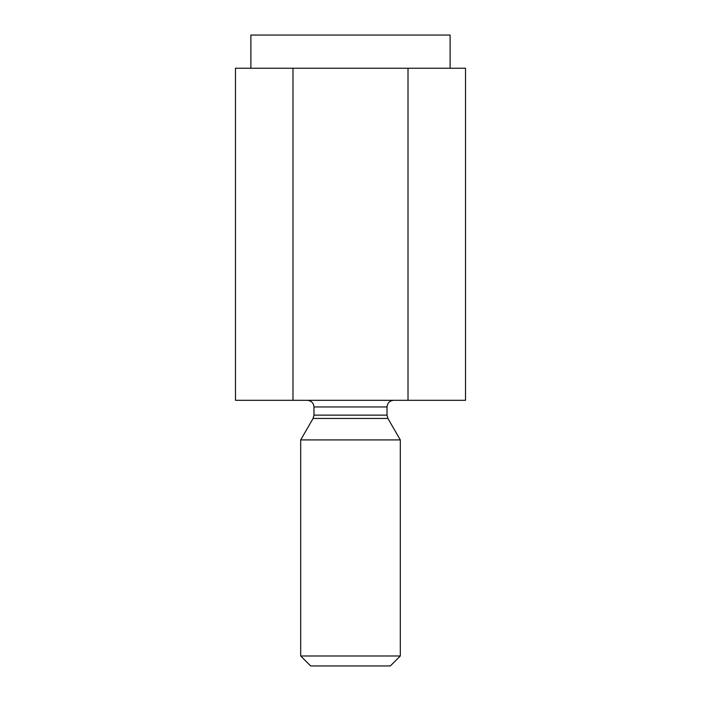 <?xml version="1.0" encoding="UTF-8"?>
<svg xmlns="http://www.w3.org/2000/svg" width="701" height="701" viewBox="0 0 701 701"><rect width="100%" height="100%" fill="white"/><g stroke="black" fill="none" stroke-linecap="round" stroke-linejoin="round"><path stroke-width="1.05" d="M465.525 68.251L465.525 400.306L465.525 68.251L408.017 68.251L408.017 400.306L465.525 400.306L408.017 400.306L408.017 68.251L292.983 68.251L292.983 400.306L408.017 400.306L292.983 400.306L292.983 68.251L235.475 68.251L235.475 400.306L292.983 400.306L235.475 400.306L235.475 68.251L465.525 68.251M390.343 665.95L310.657 665.95L390.343 665.95L400.306 655.987L300.694 655.987L400.306 655.987L400.306 439.913L300.694 439.913L300.694 655.987L300.694 439.913L400.306 439.913L387.916 418.453L313.084 418.453L387.916 418.453L400.306 439.913M313.978 415.132L387.022 415.132L313.978 415.132L313.978 406.948L313.978 415.132L313.084 418.453L313.978 415.132M387.022 406.948L313.978 406.948L387.022 406.948C387.451 402.944 389.66 400.727 393.664 400.306C389.66 400.727 387.451 402.944 387.022 406.948L387.022 415.132L387.916 418.453M310.657 665.95L300.694 655.987L310.657 665.95M250.888 68.251L250.888 35.05L250.888 68.251M450.112 35.05L250.888 35.05L450.112 35.05L450.112 68.251M313.084 418.453L300.694 439.913M313.978 406.948C313.557 402.944 311.34 400.727 307.336 400.306"/></g></svg>
